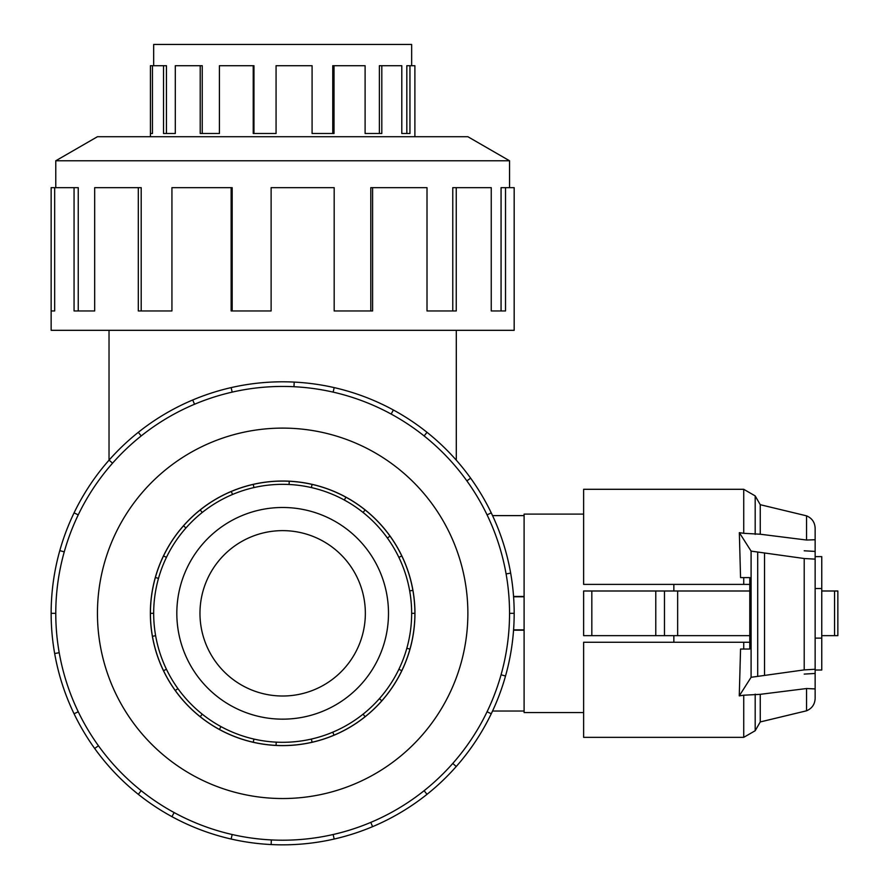 <?xml version="1.0" encoding="UTF-8"?>
<svg xmlns="http://www.w3.org/2000/svg" width="889" height="889" viewBox="0 0 889 889"><rect width="100%" height="100%" fill="white"/><g stroke="black" fill="none" stroke-linecap="round" stroke-linejoin="round"><path stroke-width="1.33" d="M365.346 613.321A82.688 82.688 0 0 0 282.658 530.633A82.688 82.688 0 0 0 199.969 613.321A82.688 82.688 0 0 0 282.658 696.009A82.688 82.688 0 0 0 365.346 613.321M492.55 711.033L524.099 711.033M524.099 630.19L513.564 630.19M388.493 613.321A105.835 105.835 0 0 1 282.658 719.157A105.835 105.835 0 0 1 176.822 613.321A105.835 105.835 0 0 1 282.658 507.486A105.835 105.835 0 0 1 388.493 613.321M398.872 557.359L401.795 555.947A132.228 132.228 0 0 1 412.874 590.363L409.685 590.918A128.983 128.983 0 0 0 271.412 484.827A128.983 128.983 0 0 0 153.675 613.321A128.983 128.983 0 0 0 282.658 742.304A128.983 128.983 0 0 0 411.651 613.321L414.885 613.321A132.228 132.228 0 0 1 163.52 670.695A132.228 132.228 0 0 1 155.375 577.506L158.486 578.383M153.675 65.708L153.675 44.45L411.651 44.45L411.651 65.708M163.52 65.708L166.443 65.708L166.443 133.494L175.3 133.494L163.52 133.494L163.52 65.708L152.441 65.708L152.441 133.494L150.43 133.494L150.43 65.708L152.441 65.708M200.214 65.708L202.236 65.708L202.236 133.494L219.416 133.494L200.214 133.494L200.214 65.708L175.3 65.708L175.3 133.494M253.232 65.708L253.954 65.708L253.954 133.494L276.068 133.494L253.232 133.494L253.232 65.708L219.416 65.708L219.416 133.494M312.083 133.494L332.764 133.494L332.764 65.708L334.02 65.708L334.02 133.494L312.083 133.494L312.083 65.708L276.068 65.708L276.068 133.494M365.101 133.494L379.37 133.494L379.37 65.708L381.803 65.708L381.803 133.494L365.101 133.494L365.101 65.708L334.02 65.708M401.795 133.494L406.829 133.494L406.829 65.708L409.951 65.708L409.951 133.494L401.795 133.494L401.795 65.708L381.803 65.708M150.43 136.717L150.43 133.494L152.441 133.494M409.951 65.708L414.885 65.708L414.885 136.717M150.363 613.321A132.294 132.294 0 0 0 282.658 745.615A132.294 132.294 0 0 0 414.952 613.321A132.294 132.294 0 0 0 282.658 481.027A132.294 132.294 0 0 0 150.363 613.321M509.541 613.321A226.884 226.884 0 0 0 282.658 386.437A226.884 226.884 0 0 0 55.774 613.321A226.884 226.884 0 0 0 282.658 840.205A226.884 226.884 0 0 0 509.541 613.321L514.175 613.321A231.518 231.518 0 0 1 491.25 713.767L487.072 711.767M467.87 613.321A185.212 185.212 0 0 0 282.658 428.109A185.212 185.212 0 0 0 97.446 613.321A185.212 185.212 0 0 0 282.658 798.533A185.212 185.212 0 0 0 467.87 613.321M59.219 652.715L54.662 653.526A231.518 231.518 0 0 1 491.25 512.864A231.518 231.518 0 0 1 514.175 613.321M509.541 187.668L509.541 160.776L467.87 136.717L97.446 136.717L55.774 160.776L55.774 187.668M54.662 310.961L51.14 310.961L51.14 187.668L54.662 187.668L54.662 310.961L51.14 310.961L51.14 330.319L514.175 330.319L514.175 187.668L505.519 187.668L505.519 310.961L491.25 310.961L501.063 310.961L501.063 187.668L505.519 187.668M583.629 712.545L524.099 712.545L524.099 514.098L583.629 514.098M673.851 635.646L673.851 642.258L583.629 642.258L583.629 737.348L743.726 737.348L743.726 695.209L739.27 695.876L751.094 677.296L804.212 669.895L815.146 669.261L815.146 688.931L806.556 688.531L760.251 694.331L743.726 695.209M815.146 638.124L821.758 638.124L821.758 670.017L815.146 670.017L815.146 673.462L804.212 674.084M815.146 588.518L821.758 588.518L821.758 638.124M591.83 590.996L583.629 590.996L583.629 635.646L591.83 635.646L591.83 590.996L749.783 590.996M591.83 635.646L749.783 635.646M673.851 584.384L673.851 590.996M524.099 629.856L513.586 629.856M524.099 596.786L513.586 596.786M804.212 550.791L815.146 551.424L815.146 556.625L821.758 556.625L821.758 588.518M664.472 635.646L664.472 590.996M655.782 635.646L655.782 590.996M821.758 635.646L837.86 635.646L837.86 590.996L837.86 635.646L837.86 590.996L821.758 590.996M743.726 584.384L743.726 577.606L749.783 577.606L740.548 577.606L739.348 532.655L743.726 533.311L743.726 489.294L583.629 489.294L583.629 584.384L749.783 584.384M749.783 642.258L583.629 642.258M743.726 642.258L743.726 649.037L749.783 649.037L740.548 649.037L739.27 695.876M749.783 577.606L749.783 649.037M751.094 677.296L751.094 551.113L739.348 532.655M743.726 533.311L760.251 534.222L806.556 540.034L815.146 539.734L815.146 559.137L804.212 558.514L751.094 551.113M764.529 674.962L764.529 553.436M815.146 669.261L815.146 559.137M806.556 540.034L806.556 515.842L760.251 504.696L760.251 534.222M806.556 688.531L806.556 710.8C811.99 708.455 814.857 704.321 815.146 698.41L815.146 686.908M760.251 694.331L760.251 721.946L755.183 730.736L743.726 737.348M806.556 515.842C811.99 518.187 814.857 522.321 815.146 528.233L815.146 539.734M491.25 310.961L491.25 187.668L456.246 187.668L456.246 310.961L427.009 310.961L452.779 310.961L452.779 187.668L456.246 187.668M427.009 310.961L427.009 187.668L372.591 187.668L372.591 310.961L334.175 310.961L370.791 310.961L370.791 187.668L372.591 187.668M334.175 310.961L334.175 187.668L271.123 187.668L271.123 310.961L231.14 310.961L231.14 187.668L232.173 187.668L232.173 310.961L271.123 310.961M231.14 187.668L171.933 187.668L171.933 310.961L138.306 310.961L138.306 187.668L141.195 187.668L141.195 310.961L171.933 310.961M138.306 187.668L94.679 187.668L94.679 310.961L74.065 310.961L74.065 187.668L78.243 187.668L78.243 310.961L94.679 310.961M74.065 187.668L54.662 187.668M55.774 160.776L509.541 160.776M64.252 551.869L59.796 550.613M74.065 512.864L78.243 514.875M51.14 613.321L55.774 613.321M112.547 463.191L109.069 460.124M138.306 432.31L141.195 435.932M194.524 404.251L192.724 399.983M231.14 387.604L232.173 392.127M293.97 386.715L294.203 382.092M334.175 387.604L333.142 392.127M391.171 414.063L393.383 409.996M427.009 432.31L424.12 435.932M466.881 480.882L470.637 478.171M491.25 512.864L487.072 514.875M506.097 573.927L510.664 573.116M501.063 674.773L505.519 676.029M452.779 763.451L456.246 766.507A231.518 231.518 0 0 1 427.009 794.333L424.12 790.71M491.25 713.767A231.518 231.518 0 0 1 456.246 766.507M370.791 822.392L372.591 826.659A231.518 231.518 0 0 1 334.175 839.038L333.142 834.515M427.009 794.333A231.518 231.518 0 0 1 372.591 826.659M271.345 839.927L271.123 844.55A231.518 231.518 0 0 1 231.14 839.038L232.173 834.515M334.175 839.038A231.518 231.518 0 0 1 271.123 844.55M174.144 812.579L171.933 816.647A231.518 231.518 0 0 1 138.306 794.333L141.195 790.71M231.14 839.038A231.518 231.518 0 0 1 171.933 816.647M98.446 745.76L94.679 748.471A231.518 231.518 0 0 1 74.065 713.767L78.243 711.767M138.306 794.333A231.518 231.518 0 0 1 94.679 748.471M74.065 713.767A231.518 231.518 0 0 1 54.662 653.526M398.872 669.284L401.795 670.695M381.803 700.81L379.37 698.665M363.079 714.167L365.101 716.701M334.02 735.17L332.764 732.18M311.361 739.07L312.083 742.237M276.068 745.382L276.235 742.148M253.954 739.07L253.232 742.237M219.416 729.447L220.972 726.602M202.236 714.167L200.214 716.701M175.3 690.509L177.933 688.619M166.443 669.284L163.52 670.695M152.441 636.28L155.631 635.724M153.675 613.321L150.43 613.321M166.443 557.359L163.52 555.947A132.228 132.228 0 0 1 183.512 525.821L185.945 527.966M202.236 512.475L200.214 509.942A132.228 132.228 0 0 1 231.296 491.473L232.551 494.462M253.954 487.572L253.232 484.405A132.228 132.228 0 0 1 289.247 481.26L289.092 484.494M311.361 487.572L312.083 484.405A132.228 132.228 0 0 1 345.899 497.195L344.343 500.04M363.079 512.475L365.101 509.942A132.228 132.228 0 0 1 390.015 536.134L387.393 538.023M409.951 649.137L406.829 648.259M155.375 577.506A132.228 132.228 0 0 1 163.52 555.947M183.512 525.821A132.228 132.228 0 0 1 200.214 509.942M231.296 491.473A132.228 132.228 0 0 1 253.232 484.405M289.247 481.26A132.228 132.228 0 0 1 312.083 484.405M345.899 497.195A132.228 132.228 0 0 1 365.101 509.942M390.015 536.134A132.228 132.228 0 0 1 401.795 555.947M412.874 590.363A132.228 132.228 0 0 1 414.885 613.321M411.651 613.321A128.983 128.983 0 0 0 409.685 590.918M513.564 596.452L524.099 596.452M524.099 515.609L492.55 515.609M677.651 635.646L677.651 590.996M834.549 635.646L834.549 590.996M804.212 669.895L804.212 558.514M757.695 675.929L757.695 552.469M743.726 489.294L755.183 495.906L755.183 534.378M755.183 694.153L755.183 730.736M456.301 460.191L456.301 330.319M760.251 504.696L755.183 495.906M806.556 710.8L760.251 721.946M109.025 460.191L109.025 330.319"/></g></svg>
